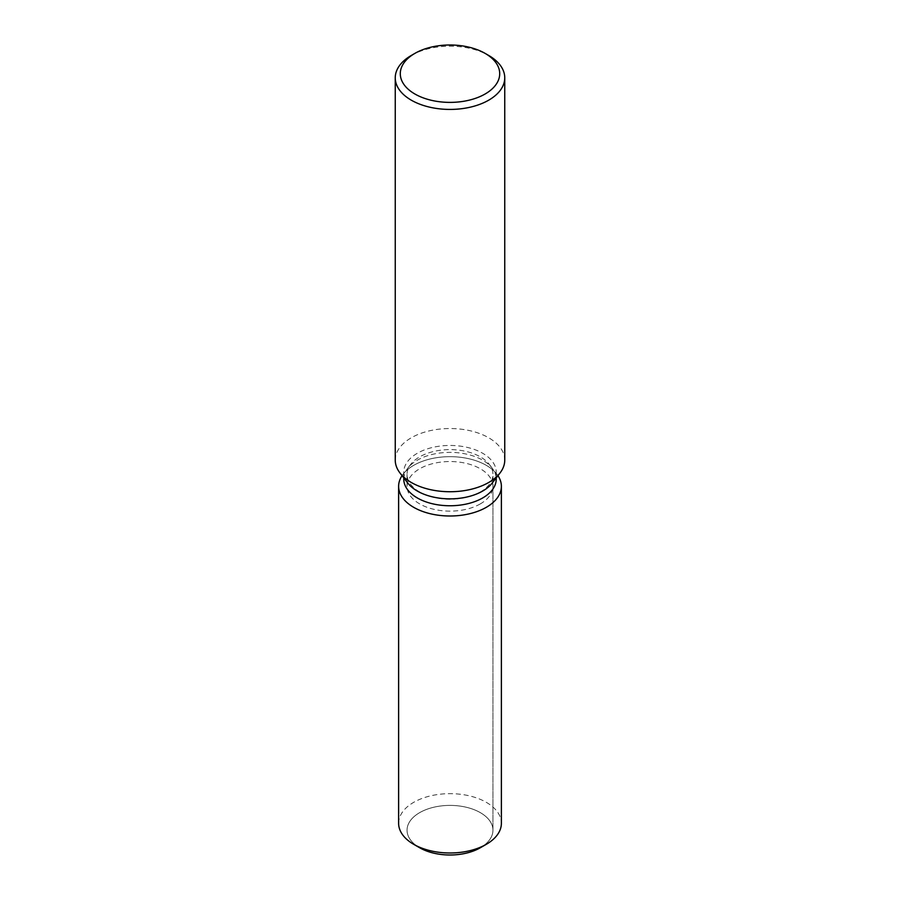 <?xml version="1.0" encoding="UTF-8"?>
<svg xmlns="http://www.w3.org/2000/svg" width="900" height="900" viewBox="0 0 900 900"><rect width="100%" height="100%" fill="white"/><g stroke="black" fill="none" stroke-linecap="round" stroke-linejoin="round"><path stroke-width="0.67" stroke-dasharray="4.5 3.38" d="M480.375 503.865A42.953 24.806 180 0 1 433.564 509.243A42.953 24.806 180 0 1 407.048 486.338A42.953 24.806 180 0 1 419.625 468.799A42.953 24.806 180 0 1 466.436 463.421A42.953 24.806 180 0 1 492.952 486.338A42.953 24.806 180 0 1 480.375 503.865M416.914 846.011A42.953 24.806 180 0 1 407.048 830.194A42.953 24.806 180 0 1 419.625 812.666A42.953 24.806 180 0 1 466.436 807.289A42.953 24.806 180 0 1 492.952 830.194A42.953 24.806 180 0 1 480.375 847.732A42.953 24.806 180 0 0 492.952 830.194L492.952 486.338M403.762 479.07A46.238 26.696 180 0 1 407.79 468.169A46.238 26.696 180 0 1 417.308 460.192A46.238 26.696 180 0 1 492.21 468.169A46.238 26.696 180 0 1 496.238 479.07M402.053 475.661A51.379 29.666 180 0 1 403.099 474.221A51.379 29.666 180 0 1 413.674 465.356A51.379 29.666 180 0 1 496.901 474.221A51.379 29.666 180 0 1 497.947 475.661A51.379 29.666 180 0 0 496.901 474.221A51.379 29.666 180 0 0 413.674 465.356A51.379 29.666 180 0 0 403.099 474.221A51.379 29.666 180 0 0 402.053 475.661M407.79 483.064A46.238 26.696 180 0 1 403.762 472.162A46.238 26.696 180 0 1 417.308 453.285A46.238 26.696 180 0 1 467.696 447.491A46.238 26.696 180 0 1 496.238 472.162A46.238 26.696 180 0 1 492.21 483.064M395.246 460.125A54.754 31.613 180 0 1 411.289 437.782A54.754 31.613 180 0 1 470.947 430.931A54.754 31.613 180 0 1 504.754 460.125M411.289 55.462A54.754 31.613 180 0 1 488.711 55.462M480.375 491.963A42.953 24.806 180 0 1 433.564 497.329A42.953 24.806 180 0 1 407.048 474.424A42.953 24.806 180 0 1 410.782 464.299A42.953 24.806 180 0 1 419.625 456.885A42.953 24.806 180 0 1 489.218 464.299A42.953 24.806 180 0 1 492.952 474.424A42.953 24.806 180 0 1 480.375 491.963M419.625 847.732A42.953 24.806 180 0 1 407.048 830.194A42.953 24.806 180 0 1 419.625 812.666A42.953 24.806 180 0 1 466.436 807.289A42.953 24.806 180 0 1 492.952 830.194L492.952 474.424M398.621 823.32A51.379 29.666 180 0 1 413.674 802.35A51.379 29.666 180 0 1 469.665 795.915A51.379 29.666 180 0 1 501.379 823.32M407.048 474.424L407.048 486.338M407.79 468.169L410.782 464.299M403.762 477.855L403.762 472.162M496.238 477.855L496.238 472.162M492.21 468.169L489.218 464.299"/><path stroke-width="1.35" d="M501.379 486.338A51.379 29.666 180 0 1 486.326 507.308A51.379 29.666 180 0 0 497.947 475.661A51.379 29.666 180 0 1 501.379 486.338L501.379 823.32A51.379 29.666 180 0 1 486.326 844.301L480.375 847.732A42.953 24.806 180 0 1 416.914 846.011M496.238 477.855L496.238 479.07A46.238 26.696 180 0 1 482.692 497.947A46.238 26.696 180 0 1 432.304 503.73A46.238 26.696 180 0 1 403.762 479.07L403.762 477.855M486.326 507.308A51.379 29.666 180 0 1 421.988 511.2A51.379 29.666 180 0 1 402.053 475.661A51.379 29.666 180 0 0 398.621 486.338A51.379 29.666 180 0 0 430.335 513.743A51.379 29.666 180 0 0 486.326 507.308M485.145 53.404L488.711 55.462A54.754 31.613 180 0 1 504.754 77.816L504.754 460.125A54.754 31.613 180 0 1 499.984 473.029L492.21 483.064A46.238 26.696 180 0 1 482.692 491.04A46.238 26.696 180 0 1 407.79 483.064L400.016 473.029A54.754 31.613 180 0 1 395.246 460.125L395.246 77.816A54.754 31.613 180 0 1 411.289 55.462L414.855 53.404A49.691 28.688 180 0 1 485.145 53.404A49.691 28.688 180 0 1 485.145 93.983A49.691 28.688 180 0 1 414.855 93.983A49.691 28.688 180 0 1 414.855 53.404L411.289 55.462M499.984 473.029A54.754 31.613 180 0 1 488.711 482.479A54.754 31.613 180 0 1 400.016 473.029M504.754 77.816A54.754 31.613 180 0 1 488.711 100.17A54.754 31.613 180 0 1 429.053 107.021A54.754 31.613 180 0 1 395.246 77.816M413.674 844.301L419.625 847.732A42.953 24.806 180 0 0 480.375 847.732L486.326 844.301A51.379 29.666 180 0 1 413.674 844.301A51.379 29.666 180 0 1 398.621 823.32L398.621 486.338"/></g></svg>
